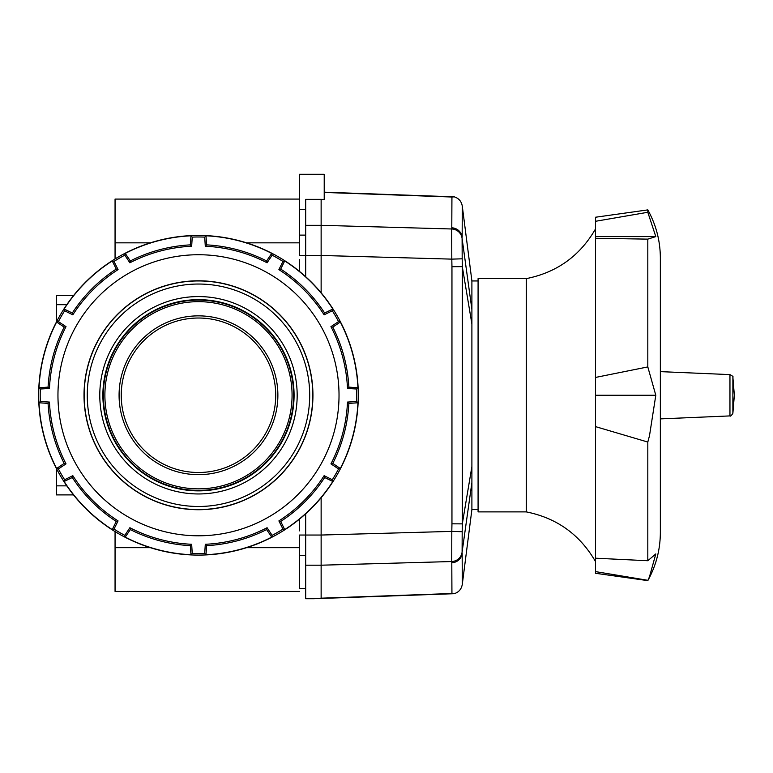 <?xml version="1.0" encoding="UTF-8"?>
<svg xmlns="http://www.w3.org/2000/svg" width="773" height="773" viewBox="0 0 773 773"><rect width="100%" height="100%" fill="white"/><g stroke="black" fill="none" stroke-linecap="round" stroke-linejoin="round"><path stroke-width="1.16" d="M198.477 472.496A77.242 77.242 0 0 0 275.719 395.264A77.242 77.242 0 0 0 198.477 318.022A77.242 77.242 0 0 0 121.235 395.264A77.242 77.242 0 0 0 198.477 472.496M150.387 242.838L115.061 242.838L115.061 258.926M299.509 530.867L299.509 519.108M115.061 531.592L115.061 547.68L150.387 547.68M299.509 591.442L115.061 591.442L115.061 547.68M299.509 271.41L299.509 259.651M299.509 199.076L115.061 199.076L115.061 242.838M73.512 295.624L56.361 295.624L56.361 322.128M56.361 468.39L56.361 494.894L73.512 494.894M277.874 395.264A79.397 79.397 0 0 1 198.477 474.661A79.397 79.397 0 0 1 119.081 395.264A79.397 79.397 0 0 1 198.477 315.857A79.397 79.397 0 0 1 277.874 395.264M198.477 509.571A114.307 114.307 0 0 0 312.785 395.264A114.307 114.307 0 0 0 198.477 280.947A114.307 114.307 0 0 0 84.17 395.264A114.307 114.307 0 0 0 198.477 509.571A114.307 114.307 0 0 1 84.17 395.264A114.307 114.307 0 0 1 198.477 280.947M84.015 395.264A114.462 114.462 0 0 0 198.477 509.726A114.462 114.462 0 0 0 312.939 395.264A114.462 114.462 0 0 0 198.477 280.792A114.462 114.462 0 0 0 84.015 395.264M57.956 395.264A140.522 140.522 0 0 1 198.477 254.732A140.522 140.522 0 0 1 268.743 516.963A140.522 140.522 0 0 1 57.956 395.264M40.322 401.506L49.453 402.076L48.081 403.4L39.017 402.762L40.322 401.506A158.272 158.272 0 0 1 40.322 389.012L49.453 388.442A149.179 149.179 0 0 1 66.014 326.65L58.39 321.597A158.272 158.272 0 0 1 64.642 310.775L72.826 314.843A149.179 149.179 0 0 1 118.066 269.613L113.989 261.419A158.272 158.272 0 0 1 124.811 255.177L129.874 262.791A149.179 149.179 0 0 1 191.665 246.239L192.235 237.108A158.272 158.272 0 0 1 204.719 237.108L205.289 246.239A149.179 149.179 0 0 1 267.081 262.791L272.144 255.177A158.272 158.272 0 0 1 282.966 261.419L278.889 269.613A149.179 149.179 0 0 1 324.129 314.843L332.313 310.775A158.272 158.272 0 0 1 338.564 321.597L330.941 326.65A149.179 149.179 0 0 1 347.502 388.442L356.633 389.012A158.272 158.272 0 0 1 356.633 401.506L347.502 402.076L348.874 403.4L357.938 402.762L356.633 401.506M66.014 326.65L64.169 327.114L56.632 322.022A159.634 159.634 0 0 0 39.017 387.756L40.322 389.012M56.632 322.022L58.39 321.597M118.066 269.613L116.24 269.081L112.249 260.916A159.634 159.634 0 0 0 64.13 309.036L64.642 310.775M112.249 260.916L113.989 261.419M191.665 246.239L190.342 244.867L190.979 235.794A159.634 159.634 0 0 0 125.245 253.409L124.811 255.177M190.979 235.794L192.235 237.108M267.081 262.791L266.627 260.945L271.709 253.409A159.634 159.634 0 0 0 205.976 235.794L204.719 237.108M271.709 253.409L272.144 255.177M324.129 314.843L324.65 313.017L332.825 309.036A159.634 159.634 0 0 0 284.706 260.916L282.966 261.419M332.825 309.036L332.313 310.775M347.502 388.442L348.874 387.128L357.938 387.756A159.634 159.634 0 0 0 340.323 322.022L338.564 321.597M357.938 387.756L356.633 389.012M38.65 395.264A159.827 159.827 0 0 1 198.477 235.436A159.827 159.827 0 0 1 358.305 395.264A159.827 159.827 0 0 1 198.477 555.091A159.827 159.827 0 0 1 38.65 395.264M340.323 468.496L338.564 468.931L330.941 463.868L332.786 463.414L340.323 468.496A159.634 159.634 0 0 0 357.938 402.762M338.564 468.931A158.272 158.272 0 0 1 332.313 479.743L324.129 475.675L324.65 477.501L332.825 481.482L332.313 479.743M284.706 529.611L282.966 529.099L278.889 520.915L280.715 521.437L284.706 529.611A159.634 159.634 0 0 0 332.825 481.482M282.966 529.099A158.272 158.272 0 0 1 272.144 535.351L267.081 527.727L266.627 529.573L271.709 537.109L272.144 535.351M267.081 527.727A149.179 149.179 0 0 1 205.289 544.289L206.613 545.651L205.976 554.724A159.634 159.634 0 0 0 271.709 537.109M205.976 554.724L204.719 553.41A158.272 158.272 0 0 1 192.235 553.41L191.665 544.289L190.342 545.651L190.979 554.724L192.235 553.41M125.245 537.109L124.811 535.351L129.874 527.727L130.328 529.573L125.245 537.109A159.634 159.634 0 0 0 190.979 554.724M124.811 535.351A158.272 158.272 0 0 1 113.989 529.099L118.066 520.915L116.24 521.437L112.249 529.611L113.989 529.099M64.13 481.482L64.642 479.743L72.826 475.675L72.304 477.501L64.13 481.482A159.634 159.634 0 0 0 112.249 529.611M64.642 479.743A158.272 158.272 0 0 1 58.39 468.931L66.014 463.868L64.169 463.414L56.632 468.496L58.39 468.931M39.017 402.762A159.634 159.634 0 0 0 56.632 468.496M205.976 235.794L206.613 244.867L205.289 246.239M284.706 260.916L280.715 269.081L278.889 269.613M340.323 322.022L332.786 327.114L330.941 326.65M39.017 387.756L48.081 387.128L49.453 388.442M64.13 309.036L72.304 313.017L72.826 314.843M125.245 253.409L130.328 260.945L129.874 262.791M206.613 545.651A150.609 150.609 0 0 0 266.627 529.573M280.715 521.437A150.609 150.609 0 0 0 324.65 477.501M332.786 463.414A150.609 150.609 0 0 0 348.874 403.4M348.874 387.128A150.609 150.609 0 0 0 332.786 327.114M324.65 313.017A150.609 150.609 0 0 0 280.715 269.081M266.627 260.945A150.609 150.609 0 0 0 206.613 244.867M190.342 244.867A150.609 150.609 0 0 0 130.328 260.945M116.24 269.081A150.609 150.609 0 0 0 72.304 313.017M64.169 327.114A150.609 150.609 0 0 0 48.081 387.128M48.081 403.4A150.609 150.609 0 0 0 64.169 463.414M130.328 529.573A150.609 150.609 0 0 0 190.342 545.651M278.889 520.915A149.179 149.179 0 0 0 324.129 475.675M330.941 463.868A149.179 149.179 0 0 0 347.502 402.076M49.453 402.076A149.179 149.179 0 0 0 66.014 463.868M129.874 527.727A149.179 149.179 0 0 0 191.665 544.289M72.826 475.675A149.179 149.179 0 0 0 118.066 520.915M72.304 477.501A150.609 150.609 0 0 0 116.24 521.437M205.289 544.289L204.719 553.41M305.683 236.142L305.683 255.486L321.133 255.486L321.133 225.32L305.683 225.32L305.683 236.142M305.683 554.376L305.683 565.198L321.133 565.198L321.133 535.042L305.683 535.042L305.683 554.376M478.081 509.571L471.897 509.571L471.897 280.947L462.283 206.12C461.471 201.395 458.804 198.303 454.263 196.844L451.963 197.009M451.799 562.763L451.732 561.536A10.812 10.551 -5.7 0 0 462.109 552.009L462.186 531.708L451.809 531.389L451.732 561.536L321.133 565.198L321.133 598.186L313.799 598.708L454.263 593.683C458.804 592.215 461.481 589.123 462.283 584.398L462.167 553.41A10.812 10.561 179.2 0 1 451.799 562.763L451.934 593.509L454.263 593.683M324.216 192.187L453.741 196.835M451.712 239.804L451.809 259.129L462.186 258.81L462.099 238.509A10.812 10.561 -174.5 0 0 451.722 228.982L451.712 239.804M471.897 482.536L462.109 552.009M471.897 466.515L462.302 523.872L462.302 266.646L451.954 266.695L451.954 523.823L462.302 523.872L462.186 531.708M471.897 324.003L462.302 266.646L462.186 258.81M324.216 192.448L451.934 197.018L451.79 227.813A10.812 10.561 0.7 0 1 462.157 237.176L462.283 206.12M462.099 238.509L471.897 309.49M451.954 266.695L451.809 259.129L321.133 255.467L321.133 292.783M321.133 497.735L321.133 535.042L451.809 531.389L451.954 523.823M305.683 209.638L299.509 209.638L299.509 174.292L324.216 174.292L324.216 199.463L321.133 199.347L321.133 225.32L451.722 228.982L451.79 227.813M471.897 509.571L462.283 584.398M305.683 565.198L305.683 598.708L313.799 598.708M321.133 199.347L305.683 199.347L305.683 225.32M305.683 276.724L305.683 255.486L299.509 255.486L299.509 209.638M305.683 588.417L299.509 588.417L299.509 535.042L305.683 535.042L305.683 513.803M526.278 278.628L478.081 278.628L478.081 511.89L526.278 511.89L526.278 278.628C556.821 272.502 579.885 255.96 595.481 228.982M647.813 580.629L595.481 573.276L595.481 558.203L647.813 560.734L655.804 553.932L649.504 576.726L647.813 580.629C656.103 565.633 660.287 549.564 660.355 532.433L660.355 258.085C660.287 240.954 656.103 224.885 647.813 209.889L647.813 212.275L655.804 236.596L647.813 239.128L647.813 366.924L655.804 395.264L649.504 435.692L647.813 442.05L647.813 560.734M647.813 580.31L595.481 571.605M655.804 236.596L595.481 236.596L595.481 217.242L647.813 209.889M595.481 221.3L647.813 212.275M660.355 419.623L660.335 420.29M655.804 395.264L595.481 395.264L595.481 377.446L647.813 366.924M647.813 442.05L595.481 426.609L595.481 395.264M647.813 239.128L595.481 238.287L595.481 236.596M595.481 238.287L595.481 377.446M595.481 426.609L595.481 558.203M299.509 242.838L246.568 242.838M246.568 547.68L299.509 547.68M56.361 304.678L66.797 304.678M56.361 485.85L66.797 485.85M198.477 301.663A93.591 93.591 0 0 1 292.068 395.264A93.591 93.591 0 0 1 198.477 488.855A93.591 93.591 0 0 1 104.886 395.264A93.591 93.591 0 0 1 198.477 301.663M293.614 395.264A95.137 95.137 0 0 0 198.477 300.117A95.137 95.137 0 0 0 103.34 395.264A95.137 95.137 0 0 0 198.477 490.401A95.137 95.137 0 0 0 293.614 395.264M294.078 395.264A95.601 95.601 0 0 1 198.477 490.865A95.601 95.601 0 0 1 102.877 395.264A95.601 95.601 0 0 1 198.477 299.653A95.601 95.601 0 0 1 294.078 395.264M198.477 493.957A98.693 98.693 0 0 0 297.17 395.264A98.693 98.693 0 0 0 198.477 296.571A98.693 98.693 0 0 0 99.785 395.264A98.693 98.693 0 0 0 198.477 493.957M198.477 284.039A111.225 111.225 0 0 1 309.702 395.264A111.225 111.225 0 0 1 198.477 506.479A111.225 111.225 0 0 1 87.252 395.264A111.225 111.225 0 0 1 198.477 284.039M451.934 593.509L321.133 598.186M305.683 235.127L299.509 235.127M305.683 555.4L299.509 555.4M732.881 413.255L732.881 377.263L734.35 395.264L732.881 413.255C731.384 415.681 730.408 416.57 729.954 415.913L660.355 418.889M732.881 377.263C733.577 376.886 732.601 375.997 729.954 374.605L729.954 415.913M478.081 280.947L471.897 280.947M595.481 561.536C579.885 534.568 556.821 518.016 526.278 511.89M729.954 374.605L660.355 371.629"/></g></svg>
